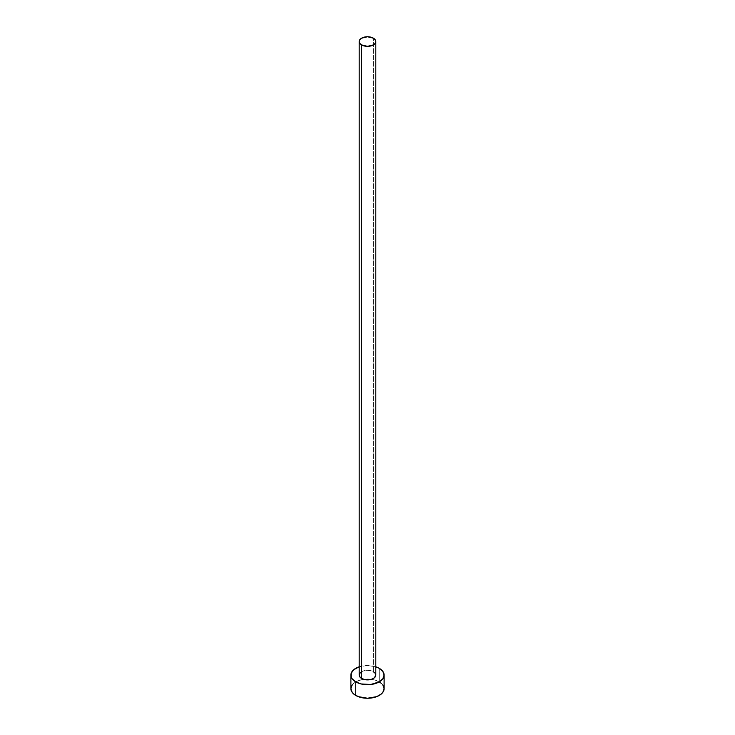 <?xml version="1.0" encoding="UTF-8"?>
<svg xmlns="http://www.w3.org/2000/svg" width="735" height="735" viewBox="0 0 735 735"><rect width="100%" height="100%" fill="white"/><g stroke="black" fill="none" stroke-linecap="round" stroke-linejoin="round"><path stroke-width="0.55" stroke-dasharray="3.67 2.76" d="M375.805 675.088A8.305 4.796 0 0 0 373.371 671.698L373.371 38.156L373.371 671.698A8.305 4.796 0 0 0 364.321 670.66A8.305 4.796 0 0 0 359.194 675.088M384.111 688.658A16.611 9.592 0 0 0 379.251 681.878L379.251 668.308L379.251 681.878A16.611 9.592 0 0 0 371.386 679.333A16.611 9.592 0 0 0 363.614 679.333A16.611 9.592 0 0 0 350.889 688.658M359.194 666.783A16.611 9.592 180 0 1 375.805 666.783L367.5 665.497L359.194 666.783M360.591 672.424L362.888 671.101L367.5 670.292L373.371 671.698M382.852 684.983L381.318 683.329M379.251 681.878L373.858 679.792L364.257 679.25L358.267 680.683L353.682 683.329L352.148 684.983"/><path stroke-width="1.1" d="M359.194 41.546L359.828 43.383L361.629 44.936L367.5 46.342L373.371 44.936L375.172 43.383L375.805 41.546L375.172 39.708L373.371 38.156L367.5 36.75L361.629 38.156L359.828 39.708L359.194 41.546L359.194 675.088A8.305 4.796 0 0 0 361.629 678.478L361.629 44.936A8.305 4.796 180 0 1 359.194 41.546A8.305 4.796 180 0 1 364.321 37.117A8.305 4.796 180 0 1 373.371 38.156A8.305 4.796 180 0 1 375.805 41.546A8.305 4.796 180 0 1 370.679 45.974A8.305 4.796 180 0 1 361.629 44.936L361.629 678.478A8.305 4.796 0 0 0 370.679 679.526A8.305 4.796 0 0 0 375.805 675.088L374.409 677.753L372.112 679.076L369.117 679.792L364.321 679.526L360.591 677.753L359.351 676.025L359.351 674.151L360.591 672.424M352.148 684.983L350.889 688.658A16.611 9.592 0 0 0 355.749 695.439L355.749 681.878L361.142 683.954L370.743 684.496L379.251 681.878L382.852 678.763L384.111 675.088L382.852 671.422L379.251 668.308L375.805 666.783A16.611 9.592 180 0 1 379.251 668.308A16.611 9.592 180 0 1 384.111 675.088A16.611 9.592 180 0 1 373.858 683.954A16.611 9.592 180 0 1 355.749 681.878L355.749 695.439A16.611 9.592 0 0 0 373.858 697.524A16.611 9.592 0 0 0 384.111 688.658L382.852 684.983M355.749 681.878A16.611 9.592 180 0 1 350.889 675.088A16.611 9.592 180 0 1 359.194 666.783L353.682 669.76L351.201 673.223L351.201 676.963L352.148 678.763L355.749 681.878M373.371 671.698L375.172 673.26L375.805 675.088L375.805 41.546M350.889 675.088L350.889 688.658L352.148 692.324L353.682 693.987L358.267 696.633L367.5 698.25L376.733 696.633L381.318 693.987L382.852 692.324L384.111 688.658L384.111 675.088M381.318 683.329L379.251 681.878"/></g></svg>
